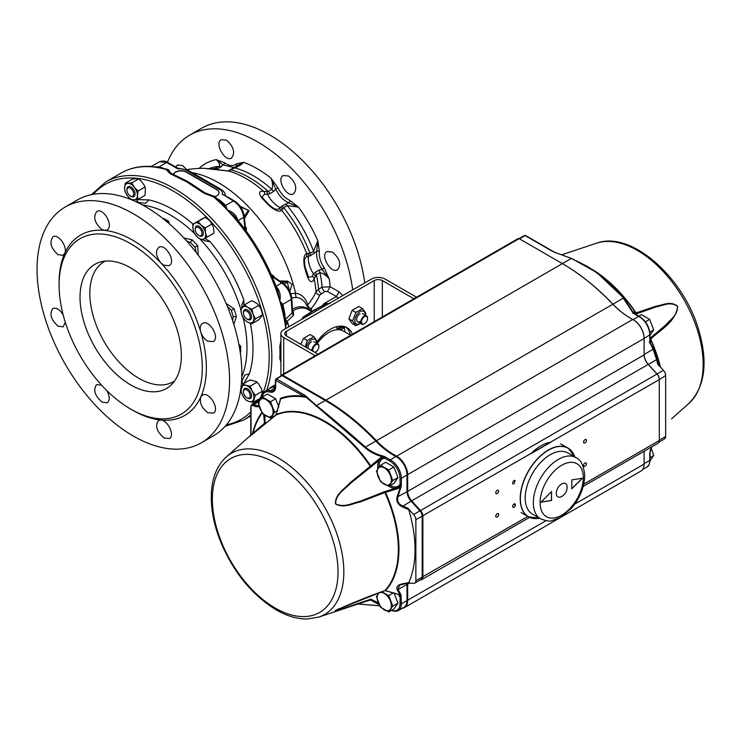 <?xml version="1.0" encoding="UTF-8"?>
<svg xmlns="http://www.w3.org/2000/svg" width="741" height="741" viewBox="0 0 741 741"><rect width="100%" height="100%" fill="white"/><g stroke="black" fill="none" stroke-linecap="round" stroke-linejoin="round"><path stroke-width="1.11" d="M234.276 216.048L227.163 209.907A137.576 79.426 -120 0 0 213.593 196.893A2.862 1.204 130.9 0 1 214.983 196.717A2.862 2.862 0 0 0 213.399 196.032L213.593 196.893L203.756 193.114L186.593 181.795L169.948 173.598L166.28 169.578A137.576 79.426 -120 0 0 152.711 166.929L150.645 166.447C139.669 165.882 129.842 168.087 121.154 173.051L105.787 181.925A137.576 79.426 60 0 1 174.57 188.742A137.576 79.426 60 0 1 266.714 390.294M280.904 362.071L279.839 358.644A137.576 79.426 60 0 0 279.839 346.242L280.904 340.934M285.461 328.698L286.211 324.363L283.099 308.96L279.811 301.096L278.051 291.871M204.933 238.352L210.092 241.64L204.924 240.89L203.043 239.343M242.279 307.358L241.862 304.875L243.798 300.022L243.946 305.422M244.78 375.02L241.862 381.476L244.78 375.02L249.365 373.816L243.696 383.597M137.066 199.598L148.969 199.922L145.634 203.284L138.576 202.589L136.307 199.718M251.662 323.9L258.618 319.88L260.026 318.343A12422.244 2394.801 -38 0 1 261.74 316.12L262.471 314.795L261.693 310.97A5212.037 4083.651 -93.1 0 1 260.73 308.376L257.21 303.653A23067.654 13626.536 -178.8 0 1 253.533 301.522L251.514 300.753L244.549 304.773L240.695 309.858L241.899 314.971L244.252 319.417L247.383 321.992L251.662 323.9L255.515 318.815L253.163 314.369L251.959 309.256L247.679 307.348L244.549 304.773M206.961 237.259L213.917 233.248L213.899 230.627A12422.244 8662.568 -73.5 0 1 213.213 226.589L210.074 221.216A5212.037 3734.316 -163.4 0 1 208.147 219.447L205.053 217.409L203.951 217.956A23067.654 441.395 150.8 0 1 201.265 219.373L192.734 224.236L193.04 229.228L194.485 233.563L197.467 237.148L201.598 240.075L206.961 237.259L205.507 232.933L205.211 227.941L201.08 225.014L198.097 221.42L192.734 224.236M253.218 402.289L260.184 398.269L261.48 395.379A5212.037 2040.844 -47.5 0 1 262.036 393.49L262.268 391.267L261.23 388.312A23067.654 18829.44 -117.7 0 1 258.665 383.921L256.219 381.559A15664.897 6652.985 169.4 0 1 250.884 380.087L249.949 379.985L242.992 383.995L240.908 391.007L242.891 395.907L246.021 400.149L249.05 401.548L253.218 402.289L255.302 395.277L252.172 391.044L250.189 386.135L246.021 385.403L242.992 383.995M138.104 190.993L145.06 186.982L143.874 184.666A12422.244 9855.921 -142.8 0 1 141.225 181.156L138.734 178.877L136.863 178.692A5212.037 1197.465 159.6 0 1 135.103 178.794L132.231 179.22L125.266 183.24L124.608 187.797L125.09 191.697L127.684 196.078L131.426 199.801L137.928 199.449L137.437 195.55L138.104 190.993L134.362 187.278L131.768 182.888L125.266 183.24M137.928 199.449L144.884 195.429L145.134 194.299A39672.677 22361.907 -58.9 0 1 145.375 188.446L145.06 186.982M142.643 205.025A108.306 62.531 60 0 1 170.393 215.038A108.306 62.531 60 0 1 194.374 233.332M200.227 239.241A108.306 62.531 60 0 1 240.862 309.516M243.067 317.5A108.306 62.531 60 0 1 241.779 376.734M202.589 239.575L204.924 240.89M241.862 304.875L241.862 307.895M242.872 384.227L241.862 381.476M138.576 202.589L145.634 203.284M240.158 351.855A2.862 1.751 176.8 0 1 240.705 351.688L240.306 352.855M162.594 218.252L163.798 218.484A54.065 31.215 -0 0 0 168.55 221.226L169.291 223.791M183.972 238.074L192.123 239.806L197.652 245.642L198.282 255.247M226.107 303.449L234.11 308.793L236.398 316.5L233.823 324.428M238.852 344.278L240.705 346.204A54.065 31.215 120 0 0 240.705 351.688M169.948 173.598A2.862 1.964 112 0 1 171.375 173.45L188.019 181.647L205.1 192.91A2.862 1.287 126.5 0 0 205.1 192.91A2.862 1.287 126.5 0 0 203.756 193.114M218.132 199.514L218.66 199.468A549.442 317.222 180 0 1 220.04 200.385L225.727 205.368L227.163 209.907L222.244 203.367M158.361 167.299L152.711 166.929L159.028 166.864L163.77 168.383M169.782 172.412L169.745 172.162A2.862 2.019 -14.5 0 1 169.791 172.533L169.596 171.773A2.862 2.019 -14.3 0 0 169.55 171.43A2.862 2.862 0 0 0 167.568 169.383L157.5 167.151M171.375 173.45L169.596 171.773A2.862 2.575 -172.9 0 0 166.28 169.578A2.862 2.01 -73.9 0 1 167.568 169.383M220.04 200.385A2.862 1.769 -56.3 0 1 219.327 200.607M276.032 286.313L278.449 289.564C280.191 292.954 280.644 296.798 279.811 301.096L282.821 304.31L284.794 313.508A2.862 1.695 -4.8 0 0 284.266 313.971M292.575 311.331L293.436 311.831L293.612 315.11A1.908 0.936 52.8 0 1 292.065 312.961L292.612 311.905L291.806 298.604A1.908 1.102 176.5 0 1 291.25 299.447C290.24 292.287 287.063 286.813 281.71 283.034L272.132 276.523M290.741 293.705L295.566 293.241A113.845 65.727 -120 0 0 192.114 172.634M240.001 206.109L249.106 210.861L244.484 218.317M245.225 226.107L246.345 228.191L246.179 230.757L244.9 228.487L243.743 217.308C242.39 209.879 238.935 204.423 233.369 200.959L225.208 195.911M246.049 230.794L245.41 227.496A1.908 1.037 174.1 0 1 245.447 227.644L245.447 227.644A1.908 1.037 174.1 0 1 244.9 228.487L244.437 228.626M270.882 274.568L273.133 275.439L274.522 277.449M279.765 280.978L287.508 281.135L292.084 284.303L289.787 291.435M309.469 310.386L305.987 304.06A35.327 20.396 120 0 0 296.474 297.447A5.733 4.548 -82.9 0 1 295.566 293.241A38.615 22.295 -60 0 1 307.71 304.857A3.825 2.797 -139.7 0 0 311.127 308.673L312.109 311.331M307.191 306.255L307.71 304.857A115.151 66.477 0 0 0 316.036 291.713L318.547 289.212A97.923 56.538 -120 0 0 316.361 274.716L314.175 278.662C312.359 283.219 310.127 282.682 307.478 277.06L304.486 266.982C303.171 259.294 303.903 254.793 306.681 253.468A99.275 57.316 -120 0 0 281.849 210.453C279.32 212.204 275.05 210.583 269.039 205.6L261.814 197.967C258.266 192.873 258.915 190.669 263.768 191.363A99.275 57.316 -120 0 0 228.645 171.088L203.599 168.29A115.596 115.596 0 0 0 186.76 169.633L182.592 165.558L177.405 164.993L175.719 167.031M352.688 289.888A136.14 78.602 -120 0 0 275.745 154.313A136.14 78.602 -120 0 0 189.631 135.177A136.14 78.602 -120 0 0 167.457 162.26M264.796 194.161A4.779 3.399 103.5 0 0 263.768 191.363L268.279 191.447L271.854 189.381C272.957 186.204 272.679 182.471 271.03 178.183L278.134 188.057C281.135 194.077 285.035 198.19 289.824 200.403L298.447 207.119L287.239 205.618L283.664 207.684L281.849 210.453A4.779 4.409 -141.1 0 0 278.82 208.962L281.756 206.091L288.657 202.812C283.349 200.376 279.042 195.828 275.726 189.159L273.512 191.549L269.937 193.614L267.631 194.429L264.796 194.161L262.092 196.763L263.277 198.671A4.779 2.668 -36.5 0 0 261.814 197.967M306.459 256.84A4.779 4.409 81.1 0 0 306.681 253.468L309.988 253.274L313.563 251.218L317.861 240.76L319.38 251.579C318.899 256.831 320.51 262.268 324.215 267.881L329.217 278.977C326.373 275.43 323.28 273.318 319.936 272.66L316.361 274.716A4.779 2.76 -120 0 0 315.314 272.206L318.889 270.141L322.057 269.418C317.945 263.203 316.166 257.201 316.703 251.394L310.414 255.728L306.459 256.84L304.773 258.896M338.248 298.225L336.414 296.465L339.072 291.769L330.143 286.786L327.485 291.491L324.799 291.5L319.732 295.094A118.958 68.681 180 0 1 311.127 308.673M339.072 291.769L342.842 295.576M213.251 169.198L219.243 166.364C220.253 164.585 219.225 162.335 216.14 159.611L224.653 162.779C229.349 166.049 233.248 166.429 236.342 163.937L243.567 162.325C241.696 164.539 238.713 166.392 234.628 167.883L228.645 171.088A4.779 4.168 -84 0 0 228.135 170.995L211.972 169.031A4.779 2.538 -83 0 1 212.25 169.096M288.573 176.006L283.257 175.524C276.004 178.942 287.036 198.356 293.668 193.781C297.595 188.371 295.9 182.453 288.573 176.006M332.385 252.033L327.031 251.57C319.751 255.006 331.032 274.272 337.637 269.715C341.536 264.324 339.786 258.424 332.385 252.033M226.533 140.188L221.272 139.669C214.121 143.032 225.014 162.52 231.544 158.009C235.434 152.618 233.758 146.681 226.533 140.188M364.729 282.932A136.14 78.602 -120 0 0 299.225 157.324A136.14 78.602 -120 0 0 201.672 128.221L189.631 135.177M321.233 293.566A3.825 2.204 -120 0 1 318.547 289.212L322.113 287.147L330.143 286.786A103.555 59.789 -120 0 0 329.217 278.977L322.057 269.418L324.215 267.881M296.474 297.447L291.75 297.919M234.267 216.039L234.267 216.029C253.672 238.537 268.27 263.824 278.06 291.889M174.552 381.013A69.265 39.986 60 0 1 173.431 381.698A69.265 39.986 60 0 1 138.799 378.271A69.265 39.986 60 0 1 93.551 317.231A69.265 39.986 60 0 1 104.166 261.73A69.265 39.986 60 0 1 105.324 261.11M130.694 267.89A71.655 41.366 60 0 1 175.941 326.207A71.655 41.366 60 0 1 171.412 384.727A71.655 41.366 60 0 1 94.867 347.084A71.655 41.366 60 0 1 100.535 261.971A71.655 41.366 60 0 1 130.694 267.89M214.853 196.615A7.642 4.409 0 0 0 219.067 192.679A7.642 4.409 0 0 0 216.826 189.557L186.426 172.005A7.642 4.409 0 0 0 178.748 170.912A7.642 4.409 0 0 0 173.505 174.339M223.958 205.183A2.862 2.186 -33.3 0 0 225.727 205.368L233.369 200.959A1.908 1.102 120 0 1 234.323 200.867L224.523 195.207L222.281 194.559A9.698 5.604 0 0 0 219.632 189.492L186.528 170.384A9.698 5.604 0 0 0 177.757 168.855L177.025 168.374M286.082 328.337L285.757 328.124A137.576 79.426 -120 0 0 279.811 301.096A137.576 79.426 -120 0 0 227.163 209.907C231.303 211.342 234.406 213.658 236.472 216.854L238.083 220.577M177.757 168.855L166.669 162.455L159.565 161.705M186.528 170.384A2.862 1.658 120 0 1 187.964 170.245L177.423 168.012L167.623 162.362C165.576 160.871 162.9 160.649 159.593 161.686L151.868 166.151L152.711 166.929A137.576 79.426 -120 0 0 121.154 173.051M285.266 319.538L292.065 312.961L291.25 299.447L282.821 304.31A2.862 2.149 -28.9 0 0 282.136 305.801M278.449 289.564A2.862 1.111 -34.4 0 1 277.31 289.731M167.623 162.362A1.908 1.102 120 0 0 166.669 162.455L159.028 166.864A2.862 0.834 -77.6 0 1 158.546 167.318M236.472 216.854A2.862 1.111 -25.6 0 0 235.749 217.761M273.355 276.671A1.908 1 124 0 0 273.272 276.606L273.272 276.606A1.908 1 124 0 0 272.327 276.699L272.243 276.782M273.133 275.439A1.908 1.047 -49.6 0 0 273.225 276.569L271.632 275.356M245.428 227.635L245.456 227.709A1.908 0.973 165.1 0 0 246.345 228.191M211.454 168.967A97.923 56.538 -120 0 1 215.668 168.429A4.779 2.76 60 0 1 217.585 169.041L216.437 169.596M233.952 167.559L223.124 164.974L217.585 169.041M278.134 188.057L275.726 189.159L271.03 178.183A103.555 59.789 -120 0 0 243.567 162.325L233.146 168.031A4.779 2.76 -120 0 0 232.97 168.142M229.942 170.662A4.779 3.927 -116.6 0 0 227.969 170.976L227.895 171.004M213.899 169.068A4.779 1.732 76.6 0 1 214.557 169.356M224.653 162.779A1.908 0.973 -53.7 0 1 223.124 164.974L216.14 159.611A103.555 59.789 -120 0 0 199.079 168.411M319.38 251.579A1.908 1.223 7 0 0 316.703 251.394L317.861 240.76A103.555 59.789 -120 0 0 298.447 207.119L288.657 202.812A1.908 1.223 -67 0 0 289.824 200.403M276.152 209.379L278.82 208.962M282.627 208.749A4.779 3.631 -139.7 0 0 279.959 207.452A20.063 11.587 60 0 1 267.631 194.429A4.779 2.723 84.7 0 0 266.593 191.817M308.636 277.393L312.267 276.384L313.452 273.79L315.314 272.206M308.664 277.421L305.042 266.788C304.394 261.86 304.31 259.202 304.792 258.822L304.792 258.822M315.194 275.995A4.779 2.723 -144.7 0 0 313.452 273.79A20.063 11.587 60 0 1 308.339 256.599A4.779 3.631 79.7 0 0 308.552 253.644M319.732 295.094A3.825 3.029 -156.6 0 1 316.036 291.713A99.275 57.316 -120 0 0 314.175 278.662A4.779 3.399 -163.5 0 0 312.267 276.384M236.342 163.937A1.908 1.538 -131.9 0 1 236.333 166.04M293.612 315.11L287.23 321.298L288.823 326.753M219.067 192.79A7.642 4.409 0 0 0 216.826 189.789L186.426 172.236A7.642 4.409 0 0 0 178.914 171.115A7.642 4.409 0 0 0 173.579 174.367M169.55 171.43L169.745 172.162A2.862 2.019 -14.5 0 0 169.615 171.838M218.66 199.468L218.011 199.403M302.365 318.945L302.263 318.167M314.443 310.136L315.12 309.812L314.443 310.136L315.12 309.812L316.648 310.692M341.86 327.476L338.804 329.3A4.779 2.76 -120 0 0 339.48 327.346L342.277 327.226A33.438 19.303 120 0 0 341.629 326.123M342.277 327.226L342.194 326.16M329.504 303.717L326.837 303.671A0.954 0.556 -116.9 0 0 326.383 303.615L314.647 309.757M326.837 303.671L315.12 309.812L303.68 317.046A0.954 0.546 -123.1 0 0 303.18 317.009L302.254 318.204M244.28 216.353L248.448 210.24L240.723 207.137M289.24 290.389L287.369 282.228L281.506 282.154M284.164 284.081L287.369 282.228A2.862 2.158 -87.8 0 0 287.508 281.135M293.436 311.831A1.908 1.102 -60 0 1 292.612 312.017M287.23 321.298A1.908 0.491 39.7 0 1 285.433 319.779M287.147 322.307A1.908 1.176 -40 0 1 285.97 322.835M288.045 323.335A1.908 1.176 -39.8 0 1 286.119 323.771M280.904 346.158A1.908 0.741 8.4 0 0 279.839 346.242M280.904 358.144A1.908 1.399 -11.4 0 0 279.839 358.644M308.904 309.368A3.825 2.945 149 0 0 311.035 309.534M336.812 326.624L337.072 329.717M336.247 326.772A30.576 17.654 -60 0 1 337.072 326.772M262.268 391.267L255.302 395.277M257.155 382.115L250.189 386.135M249.05 401.548A9.077 5.243 -120 0 0 253.691 399.112A9.077 5.243 -120 0 0 252.172 391.044A9.077 5.243 -120 0 0 246.021 385.403A9.077 5.243 -120 0 0 241.371 387.83A9.077 5.243 -120 0 0 242.891 395.907A9.077 5.243 -120 0 0 249.05 401.548M243.474 391.915L243.474 391.137A5.733 3.307 60 0 1 244.011 389.127A5.733 3.307 60 0 1 248.902 389.859A5.733 3.307 60 0 1 251.523 396.583A5.733 3.307 60 0 1 247.531 398.158L246.855 397.769A4.779 2.76 60 0 1 243.474 391.915A4.779 2.76 60 0 1 243.919 390.248A4.779 2.76 60 0 1 247.994 390.85A4.779 2.76 60 0 1 250.18 396.454A4.779 2.76 60 0 1 246.855 397.769M138.734 178.877L131.768 182.888M134.362 187.278A9.077 5.243 -120 0 0 127.943 183.398A9.077 5.243 -120 0 0 124.608 187.797A9.077 5.243 -120 0 0 127.684 196.078A9.077 5.243 -120 0 0 134.102 199.959A9.077 5.243 -120 0 0 137.437 195.55A9.077 5.243 -120 0 0 134.362 187.278M126.97 190.113L126.97 189.335A5.733 3.307 60 0 1 130.657 186.806A5.733 3.307 60 0 1 135.01 193.142A5.733 3.307 60 0 1 132.102 196.81A5.733 3.307 60 0 1 131.027 196.356L130.351 195.967A4.779 2.76 60 0 1 126.97 190.113A4.779 2.76 60 0 1 130.046 188.01A4.779 2.76 60 0 1 133.667 193.29A4.779 2.76 60 0 1 131.25 196.346A4.779 2.76 60 0 1 130.351 195.967M212.167 223.921L205.211 227.941M205.053 217.409L198.097 221.42M205.507 232.933A9.077 5.243 -120 0 0 201.08 225.014A9.077 5.243 -120 0 0 194.846 223.161A9.077 5.243 -120 0 0 193.04 229.228A9.077 5.243 -120 0 0 197.467 237.148A9.077 5.243 -120 0 0 203.701 239A9.077 5.243 -120 0 0 205.507 232.933M195.216 229.515L195.216 228.737A5.733 3.307 60 0 1 199.273 226.403A5.733 3.307 60 0 1 203.33 233.424A5.733 3.307 60 0 1 199.273 235.758L198.597 235.369A4.779 2.76 60 0 1 196.93 233.897A4.779 2.76 60 0 1 195.216 229.515A4.779 2.76 60 0 1 198.597 227.57A4.779 2.76 60 0 1 201.978 233.424A4.779 2.76 60 0 1 198.597 235.369M262.471 314.795L255.515 318.815M258.924 305.236L251.959 309.256M253.014 321.687A9.077 5.243 -120 0 0 253.163 314.369A9.077 5.243 -120 0 0 247.679 307.348A9.077 5.243 -120 0 0 242.048 307.645A9.077 5.243 -120 0 0 241.899 314.971A9.077 5.243 -120 0 0 247.383 321.992A9.077 5.243 -120 0 0 253.014 321.687M243.474 313.11L243.474 312.332A5.733 3.307 60 0 1 247.531 309.988A5.733 3.307 60 0 1 251.588 317.009A5.733 3.307 60 0 1 247.531 319.343L246.855 318.954A4.779 2.76 60 0 1 243.604 314.212A4.779 2.76 60 0 1 243.474 313.11A4.779 2.76 60 0 1 246.855 311.155A4.779 2.76 60 0 1 250.236 317.009A4.779 2.76 60 0 1 246.855 318.954M65.245 206.989L77.49 199.922A136.14 78.602 60 0 1 145.56 206.665A136.14 78.602 60 0 1 234.499 326.624A136.14 78.602 60 0 1 213.63 435.717L201.385 442.785A136.14 78.602 60 0 1 65.245 364.183A136.14 78.602 60 0 1 65.245 206.989A136.14 78.602 60 0 1 133.315 213.732A136.14 78.602 60 0 1 222.254 333.7A136.14 78.602 60 0 1 201.385 442.785M59.085 285.053L59.085 282.719A104.138 60.123 60 0 1 64.689 253.413A104.138 60.123 60 0 1 104.518 230.405A104.138 60.123 60 0 1 132.722 240.204A104.138 60.123 60 0 1 160.899 262.944A104.138 60.123 60 0 1 200.746 331.959A104.138 60.123 60 0 1 200.755 331.968A104.138 60.123 60 0 1 200.755 331.987A104.138 60.123 60 0 1 200.755 397.037A104.138 60.123 60 0 1 200.746 397.046A104.138 60.123 60 0 1 200.746 397.056A104.138 60.123 60 0 1 160.927 420.054A104.138 60.123 60 0 1 160.899 420.054A104.138 60.123 60 0 1 160.89 420.054A104.138 60.123 60 0 1 132.722 410.255L130.694 409.088A101.267 58.465 60 0 1 59.085 285.053A101.267 58.465 60 0 1 130.694 243.715A101.267 58.465 60 0 1 202.302 367.74A101.267 58.465 60 0 1 130.694 409.088M64.689 253.413L64.689 253.413A104.138 60.123 60 0 1 64.699 253.403L64.689 253.413C68.098 247.207 58.122 233.128 52.954 236.851C49.175 242.168 50.842 248.105 57.955 254.672L63.096 255.256L64.689 253.413M104.518 230.405A104.138 60.123 60 0 1 104.546 230.405L106.973 229.932C114.179 226.533 103.388 206.989 96.821 211.518C92.912 216.918 94.542 222.884 101.721 229.404L104.518 230.405M160.899 262.944L163.761 265.232L169.124 265.686C176.46 262.221 165.447 242.798 158.769 247.401C155.147 251.125 155.86 256.303 160.899 262.944M200.755 331.968L200.755 331.968C202.126 336.127 204.451 339.174 207.749 341.156L213.149 341.592C220.475 338.128 209.175 318.862 202.488 323.474C200.246 325.003 199.662 327.828 200.746 331.959M63.152 314.86C59.706 309.414 56.27 307.311 52.852 308.543C49.193 313.795 50.944 319.686 58.104 326.225L63.207 326.837L65.273 322.252M101.582 385.125L96.571 384.625C92.958 389.84 94.792 395.694 102.073 402.159L107.232 402.743C110.011 400.399 109.909 396.37 106.917 390.664M160.899 420.054L158.509 420.508C154.832 425.769 156.703 431.595 164.122 437.987L169.374 438.505C175.182 435.903 167.985 420.221 160.927 420.054L160.899 420.054M200.746 397.046L200.746 397.046C199.459 403.011 201.839 408.235 207.897 412.709L213.241 413.172C220.457 409.773 208.934 390.646 202.376 395.185L200.755 397.037M167.753 222.467L167.679 222.05A2.862 1.547 117 0 0 168.55 221.226M239.5 347.816A55.38 31.974 -60 0 1 239.556 346.547L239.232 346.269M239.306 346.686L239.556 346.547A2.862 1.547 -177 0 1 240.705 346.204M196.291 252.644L195.022 247.346L190.502 242.576L186.575 240.936M232.646 320.742L233.193 316.527L231.322 310.229L227.367 306.468M367.545 318.26A4.779 2.76 120 0 0 367.555 318.056A4.779 2.76 120 0 0 366.563 315.87A4.779 2.76 120 0 0 362.886 317.148A4.779 2.76 120 0 0 360.802 321.955A4.779 2.76 120 0 0 361.784 324.15A4.779 2.76 120 0 0 364.174 323.91A4.779 2.76 120 0 0 364.35 323.808M361.478 321.955A4.298 2.482 120 0 0 364.516 323.715A4.298 2.482 120 0 0 367.555 318.445A4.298 2.482 120 0 0 364.516 316.694A4.298 2.482 120 0 0 361.478 321.955M318.908 346.343A4.779 2.76 120 0 0 318.917 346.14A4.779 2.76 120 0 0 317.926 343.954A4.779 2.76 120 0 0 314.249 345.232A4.779 2.76 120 0 0 312.156 350.039A4.779 2.76 120 0 0 312.248 350.873M314.777 352.327A4.779 2.76 120 0 0 315.536 351.994A4.779 2.76 120 0 0 315.712 351.882M314.564 352.207A4.298 2.482 120 0 0 315.879 351.799A4.298 2.482 120 0 0 318.917 346.529A4.298 2.482 120 0 0 315.879 344.778A4.298 2.482 120 0 0 312.832 350.039A4.298 2.482 120 0 0 313.128 351.382M317.037 343.444A27.704 15.996 -60 0 1 328.291 332.829L328.967 332.44A28.658 16.543 -60 0 1 343.296 331.023L350.65 335.265M317.222 343.546A28.658 16.543 -60 0 1 328.967 332.44M280.904 376.085L280.904 333.617A9.55 5.511 0 0 1 283.71 329.717L371.528 279.014A9.55 5.511 0 0 1 385.033 279.014L416.562 297.215M315.231 355.717L283.71 337.516L283.71 373.918M280.904 333.617A9.55 5.511 0 0 0 283.71 337.516M345.63 326.985A33.438 19.303 -60 0 1 350.558 335.219M317.167 341.527A33.438 19.303 -60 0 1 347.038 327.67A33.438 19.303 -60 0 1 352.447 334.228M413.867 298.771L382.337 280.57L382.337 316.972M286.406 331.273L286.406 335.951A5.733 3.307 180 0 1 284.729 333.617A5.733 3.307 180 0 1 286.406 331.273L374.233 280.57A5.733 3.307 180 0 1 382.337 280.57M286.406 335.951L317.935 354.152M379.216 604.73L370.407 599.886L350.169 606.573C344.556 608.259 335.469 611.584 335.256 610.603C352.132 603.007 368.666 596.338 384.866 590.605L398.306 594.43L399.807 595.579L399.612 596.755L399.084 595.18A0.954 0.732 146.5 0 0 399.14 595.292A0.954 0.732 146.5 0 1 399.14 595.292L399.158 595.319M339.304 608.583L335.747 610.315L340.573 609.417L370.759 599.191L378.41 602.952M384.31 491.792L384.866 492.561L360.765 501.759C352.744 503.5 343.537 508.613 335.506 503.945C334.691 494.553 344.463 489.014 349.993 482.882L381.031 457.429L381.698 458.244L350.447 483.373C344.046 490.162 335.636 494.312 335.617 503.861C344.148 507.918 351.484 503.287 360.561 501.111L384.31 491.792L397.954 487.43L399.612 484.92L399.807 486.735L398.306 488.458L384.866 492.561A104.083 60.095 -120 0 1 384.866 590.605L336.164 610.075M391.702 610.241A13.857 7.994 -120 0 0 399.983 603.85L400.177 595.171L397.204 589.78C396.065 586.807 397.834 584.825 402.52 583.815L408.736 582.602A116.365 67.181 -120 0 0 408.736 509.623L402.52 506.955C397.824 504.723 396.046 501.222 397.204 496.433L397.991 496.581C396.824 501.018 398.454 504.186 402.891 506.084L407.856 508.215L413.626 514.523A5.252 3.038 60 0 1 415.858 519.737L415.858 580.703A5.252 3.038 60 0 1 414.765 583.111L421.101 579.453A5.252 3.038 -120 0 0 422.194 577.044L422.194 516.088A5.252 3.038 -120 0 0 419.962 510.864L411.199 501.296A10.031 5.789 60 0 1 406.994 491.385L406.994 475A14.811 8.549 -120 0 0 395.981 456.558A67.357 38.884 60 0 1 375.687 440.932A190.594 110.038 -120 0 0 325.262 400.51L282.358 375.733A1.436 0.824 -120 0 0 281.636 375.659L275.976 378.929A1.436 0.824 60 0 1 276.699 379.003L282.692 375.15L325.595 399.918A191.076 110.316 60 0 1 376.159 440.441A66.875 38.606 -120 0 0 396.296 455.965A15.283 8.827 60 0 1 407.67 475L407.67 491.385A9.55 5.511 -120 0 0 411.672 500.823L420.434 510.392A5.733 3.307 60 0 1 422.87 516.088L422.87 577.044A5.733 3.307 60 0 1 421.685 579.666A5.733 3.307 60 0 1 420.434 579.934L420.286 579.925M381.031 457.429L383.301 457.086L384.755 458.234L381.152 458.522M397.204 496.433L400.177 487.578L399.983 478.26A13.857 7.994 -120 0 0 389.683 461.022A68.311 39.44 60 0 1 384.69 458.142L383.208 456.947C376.215 455.196 370.065 452.038 364.748 447.462L306.339 397.38L303.949 396.296A0.954 0.556 -60 0 1 304.625 395.129L316.5 405.568C331.023 417.155 347.288 430.947 365.294 446.934C370.417 451.352 376.484 454.428 383.495 456.169L385.403 456.993A67.357 38.884 -120 0 0 390.322 459.828A14.811 8.549 60 0 1 401.335 478.26L644.105 338.489A15.283 8.827 -120 0 0 633.296 319.769A15.283 8.827 -120 0 0 632.74 319.464A66.875 38.606 60 0 1 630.285 318.121A66.875 38.606 60 0 1 612.594 303.94A191.076 110.316 -120 0 0 562.039 263.416L519.135 238.639A1.908 1.102 -120 0 0 518.181 238.546L281.737 375.057A1.908 1.102 60 0 1 282.692 375.15L519.135 238.639M280.2 400.186L280.367 398.352A0.954 0.778 -110.4 0 1 280.478 399.019L276.004 415.071L250.162 436.134L264.537 423.25L263.639 414.414M498.591 514.541A2.01 1.158 120 0 0 498.184 513.624A2.01 1.158 120 0 0 496.174 514.782A2.01 1.158 120 0 0 496.174 517.098A2.01 1.158 120 0 0 497.72 516.56A2.01 1.158 120 0 0 498.591 514.541M498.591 491.144A2.01 1.158 120 0 0 498.184 490.227A2.01 1.158 120 0 0 496.174 491.385A2.01 1.158 120 0 0 496.174 493.701A2.01 1.158 120 0 0 497.72 493.163A2.01 1.158 120 0 0 498.591 491.144M514.171 483.78A39.643 22.888 -60 0 1 515.069 480.474A2.01 1.158 120 0 0 513.059 481.631A2.01 1.158 120 0 0 513.059 483.947M515.069 503.88A2.01 1.158 120 0 0 513.059 505.038A2.01 1.158 120 0 0 513.059 507.353A2.01 1.158 120 0 0 514.606 506.816A2.01 1.158 120 0 0 515.486 504.797M586.418 440.441A2.01 1.158 120 0 0 586.001 439.524A2.01 1.158 120 0 0 583.991 440.682A2.01 1.158 120 0 0 583.991 442.998A2.01 1.158 120 0 0 585.538 442.46A2.01 1.158 120 0 0 586.418 440.441M586.418 463.838A2.01 1.158 120 0 0 586.001 462.921A2.01 1.158 120 0 0 583.991 464.079A2.01 1.158 120 0 0 583.991 466.395A2.01 1.158 120 0 0 585.538 465.857A2.01 1.158 120 0 0 586.418 463.838M407.745 583.056A9.55 5.511 -120 0 0 407.67 584.195L407.67 600.581A15.283 8.827 60 0 1 404.503 607.583L640.937 471.072A15.283 8.827 -120 0 0 644.105 464.079L644.105 451.25M404.503 607.583A15.283 8.827 60 0 1 402.363 608.259M633.472 319.871A14.811 8.549 60 0 1 633.638 319.964A14.811 8.549 60 0 1 644.105 338.1L644.105 354.874L407.67 491.385L397.991 496.581L401.335 485.735A0.954 0.556 -0 0 1 399.983 485.735A116.735 67.394 60 0 0 399.612 484.92A15.765 9.105 -120 0 1 390.229 485.503M571.561 258.479L556.463 252.968L571.561 258.479L587.224 266.325L596.866 272.586L623.672 297.975L633.49 312.767M596.866 272.586L598.876 274.022A104.379 60.262 60 0 1 635.815 312.998L633.175 311.859L633.435 312.674A0.954 0.732 -26.7 0 1 633.509 312.785L633.435 312.674A116.096 67.023 -120 0 0 633.342 312.535A0.954 0.695 152.3 0 0 632.619 312.332L623.209 298.03C608.565 280.098 591.207 266.936 571.135 258.553L562.373 263.611A190.594 110.038 60 0 1 562.382 263.611A190.594 110.038 60 0 1 612.807 304.032A67.357 38.884 -120 0 0 630.461 318.213M649.913 338.452L665.974 324.78C671.087 318.769 677.459 315.481 677.607 306.413C670.244 301.133 663.825 305.533 656.193 306.848L635.685 314.119A0.954 0.871 130.6 0 0 635.815 312.998L656.165 306.107C662.908 305.162 670.818 300.494 677.719 306.376C675.144 322.835 660.518 329.402 650.681 339.091L650.441 342.888A0.954 0.954 -116.1 0 0 650.079 342.462M671.522 418.85L689.01 403.336A93.107 53.76 -120 0 0 678.163 290.379A93.107 53.76 -120 0 0 596.551 243.187L561.854 254.756M651.654 446.897L649.764 452.946L649.764 460.42L644.105 463.69M650.19 342.907L653.321 348.566L657.258 359.885A0.954 0.519 166.6 0 0 656.619 359.598L657.638 363.998L663.417 370.315A5.252 3.038 60 0 1 665.64 375.53L665.64 436.495A5.252 3.038 60 0 1 664.557 438.894L659.027 442.09M658.517 365.406L657.258 359.885M649.764 334.052A0.954 0.556 180 0 1 650.042 334.441L649.848 342.138M659.305 440.145L665.64 436.495M402.52 506.955L402.891 506.084L411.672 500.823L656.619 359.598L653.108 349.289L644.105 354.485A10.031 5.789 -120 0 0 648.31 364.396L657.082 373.973A5.252 3.038 60 0 1 659.305 379.188L659.305 379.577A5.733 3.307 -120 0 0 656.878 373.89L648.116 364.313A9.55 5.511 60 0 1 644.105 354.874M650.042 341.916A0.954 0.556 180 0 1 649.764 342.305L653.108 349.289A0.954 0.732 152.5 0 0 653.321 348.566M634.472 313.925A0.954 0.519 122.5 0 0 633.833 313.563L632.619 312.332M556.111 253.061L553.536 251.653A0.954 0.556 120 0 0 553.064 251.699L571.506 258.452L596.755 272.512M635.685 314.119L632.842 313.248M660.092 366.684A104.379 60.262 60 0 0 650.579 339.526A0.954 0.852 169.4 0 0 650.042 339.091M660.444 367.064A104.083 60.095 -120 0 0 650.681 339.091A0.954 0.658 -128.2 0 0 650.042 338.498M591.939 269.233A104.083 60.095 -120 0 1 636.223 313.119A0.954 0.658 67.6 0 1 636.362 314.101M633.175 311.859A0.954 0.945 36.2 0 1 633.342 312.489M633.166 312.952L633.509 312.785A0.954 0.732 -26.7 0 1 633.518 312.804L639.224 316.351A0.954 0.584 117.4 0 0 638.751 316.398A14.811 8.549 60 0 1 649.764 334.83L644.105 338.489M650.163 342.833A116.096 67.023 -120 0 1 650.311 343.166A0.954 0.741 149.3 0 1 650.116 343.926M650.042 460.031C649.607 464.227 648.495 466.617 646.698 467.2A14.811 8.549 60 0 0 649.764 460.42A0.954 0.556 180 0 0 650.042 460.031L650.042 452.556A0.954 0.556 180 0 1 649.764 452.946M583.213 486.411L658.119 443.164A5.733 3.307 -120 0 0 659.305 440.534L659.305 379.577L415.858 519.737M256.868 401.474A4.779 2.76 60 0 1 257.673 400.455A4.779 2.76 60 0 1 259.646 400.483M269.335 388.775A15.283 8.827 60 0 1 270.993 387.265A15.283 8.827 60 0 1 275.393 386.728M281.348 375.835A1.908 1.102 60 0 1 281.737 375.057M562.382 263.611L316.5 405.568A0.954 0.63 -51.5 0 0 315.916 406.077M665.64 375.53L659.305 379.577M259.267 401.057A4.298 2.482 -120 0 0 257.572 401.066L251.912 404.327A4.298 2.482 60 0 1 253.987 404.503A11.939 6.891 -120 0 0 258.878 405.346M275.346 387.395A14.811 8.549 -120 0 0 270.9 387.876L265.241 391.137A14.811 8.549 60 0 1 270.224 390.803A10.031 5.789 -120 0 0 273.605 390.572C274.855 389.321 275.457 387.923 275.402 386.376L275.402 379.976A0.954 0.556 180 0 0 275.68 380.365L275.68 386.765A10.985 6.345 60 0 1 269.705 392.045A13.857 7.994 -120 0 0 262.286 397.046M398.306 594.43L399.14 595.292A0.954 0.732 146.5 0 0 399.807 595.579A116.096 67.023 -120 0 0 400.177 595.171A0.954 0.741 -30.7 0 0 400.983 594.754L401.335 603.85A14.811 8.549 60 0 1 398.269 610.63L403.928 607.361A14.811 8.549 -120 0 0 406.994 600.581L406.994 584.195A10.031 5.789 60 0 1 407.05 583.186M358.181 603.961L379.744 605.777M414.765 583.111A5.252 3.038 60 0 1 413.626 583.343L408.041 583M407.856 508.215L408.736 509.623M407.856 582.982L402.52 583.815M402.678 583.982L399.492 585.131L397.991 589.391L409.578 583.093M381.708 458.234L380.485 458.901M398.306 488.458L397.871 487.476M264.806 415.229L265.13 423.13L249.652 436.514M367.064 601.007A104.379 60.262 60 0 0 370.778 599.988A0.954 0.648 -54.2 0 0 371.649 599.293M370.222 599.951A104.083 60.095 -120 0 0 370.324 599.914A104.083 60.095 -120 0 0 370.407 599.886A0.954 0.621 -108.4 0 0 370.759 599.191M385.533 491.496L385.542 492.543A104.379 60.262 60 0 1 385.542 590.503L384.635 590.697M385.505 590.642L397.917 594.263M400.983 487.754L400.177 487.578A116.096 67.023 -120 0 0 399.807 486.735L399.084 486.291M275.902 415.155L276.004 415.071A104.083 60.095 -120 0 1 370.407 466.589L370.759 467.451M276.55 414.376L276.513 414.46A104.379 60.262 60 0 1 370.778 466.015L371.649 466.561M383.495 456.169L383.208 456.947A116.096 67.023 -120 0 1 383.301 457.086L383.292 457.91M249.421 436.681L275.939 415.099L280.311 400.353M306.987 396.889A0.954 0.685 -43.8 0 0 306.339 397.38A116.096 67.023 -120 0 0 280.478 399.019L280.293 399.427M264.537 423.25A0.954 0.667 49 0 1 265.13 423.13M263.62 424.047A104.379 60.262 60 0 1 264.556 423A0.954 0.787 -16.9 0 1 265.398 422.416M379.068 467.089A15.765 9.105 -120 0 1 384.755 458.234A116.735 67.394 60 0 0 384.69 458.142A0.954 0.519 -57.5 0 1 385.403 456.993M398.76 594.921A15.765 9.105 -120 0 1 399.612 596.755A116.735 67.394 60 0 0 399.983 596.375A0.954 0.556 0 0 0 401.335 596.375M397.204 589.78A0.954 0.732 -27.5 0 0 397.991 589.391L400.983 594.754M650.042 457.623L653.71 455.511L649.607 461.337M651.274 448.157L653.71 455.511M638.825 316.138L641.419 314.638L649.607 319.371L653.71 329.921L649.607 335.747M649.866 332.135L653.71 329.921M645.392 321.807L649.607 319.371M258.229 402.826L262.323 413.385L270.521 418.109L274.615 412.283L270.521 401.724L262.323 397L258.229 402.826M270.521 401.724L275.661 398.76L267.464 394.036L262.323 397M277.866 410.403L274.615 412.283M275.661 398.76L278.857 407.004M276.726 413.617L275.661 415.145L270.521 418.109M259.878 408.337A10.031 5.789 -120 0 0 266.019 415.979A10.031 5.789 -120 0 0 272.169 415.423A10.031 5.789 -120 0 0 272.169 407.235A10.031 5.789 -120 0 0 266.019 399.594A10.031 5.789 -120 0 0 259.878 400.14A10.031 5.789 -120 0 0 259.878 408.337M378.938 592.846L376.456 596.672L380.55 607.222L388.738 611.955L392.832 606.129L388.738 595.569L381.754 591.8M393.619 592.754L388.738 595.569M393.99 592.883L397.973 603.155L392.832 606.129M397.973 603.155L393.879 608.982L388.738 611.955M378.105 602.174A10.031 5.789 -120 0 0 384.246 609.815A10.031 5.789 -120 0 0 390.387 609.269A10.031 5.789 -120 0 0 390.387 601.081A10.031 5.789 -120 0 0 384.246 593.439A10.031 5.789 -120 0 0 378.105 593.986A10.031 5.789 -120 0 0 378.105 602.174M376.456 471.081L380.55 481.631L388.738 486.365L392.832 480.538L388.738 469.979L380.55 465.255L376.456 471.081M388.738 469.979L393.879 467.015L385.69 462.282L380.55 465.255M393.879 467.015L397.973 477.565L392.832 480.538M397.973 477.565L393.879 483.391L388.738 486.365M378.105 476.583A10.031 5.789 -120 0 0 384.246 484.225A10.031 5.789 -120 0 0 390.387 483.678A10.031 5.789 -120 0 0 390.387 475.49A10.031 5.789 -120 0 0 384.246 467.849A10.031 5.789 -120 0 0 378.105 468.395A10.031 5.789 -120 0 0 378.105 476.583M561.363 496.646A10.513 10.513 0 0 0 567.106 486.698A7.669 4.427 120 0 0 561.576 484.012A7.669 4.427 120 0 0 556.269 493.21A7.669 4.427 120 0 0 561.363 496.646A7.669 4.427 120 0 0 561.687 496.47M540.643 518.867L532.529 514.189A35.346 20.405 -60 0 1 532.529 473.369A35.346 20.405 -60 0 1 567.884 452.964L575.989 457.642C580.99 459.809 583.899 465.848 584.705 475.778C584.334 487.272 579.971 498.035 571.635 508.085L560.585 517.422L551.73 520.691C550.387 521.627 546.691 521.025 540.643 518.867A35.346 20.405 -60 0 1 540.643 478.056A35.346 20.405 -60 0 1 575.989 457.642M551.554 491.607L540.958 502.176L551.554 500.508L551.554 491.607M571.82 488.81L582.417 478.241L571.82 479.899L571.82 488.81M571.82 488.652L582.231 478.269M541.05 502.083L551.452 500.453L551.452 491.709M311.405 341.805A4.779 2.76 120 0 0 308.024 347.649A4.779 2.76 120 0 0 308.108 348.483M310.636 349.947A4.779 2.76 120 0 0 311.405 349.604M316.555 343.166A7.308 4.224 120 0 0 313.989 339.045A7.308 4.224 120 0 0 306.339 347.455M305.283 346.853L307.246 340.499L313.878 336.673L317.185 341.388L316.833 343.324M313.878 336.673L310.155 334.524L303.532 338.359L300.744 344.232M303.532 338.359L307.246 340.499M360.043 313.721A4.779 2.76 120 0 0 356.662 319.575A4.779 2.76 120 0 0 360.043 321.52M365.193 315.082A7.308 4.224 120 0 0 362.627 310.961A7.308 4.224 120 0 0 355.05 318.963A7.308 4.224 120 0 0 360.043 323.585A7.308 4.224 120 0 0 360.422 323.354M355.884 325.679L352.568 320.964L355.884 312.415L362.516 308.589L358.801 306.45L352.17 310.275L348.854 318.815L352.17 323.53L355.884 325.679L360.626 323.474M362.516 308.589L365.832 313.304L365.47 315.24M352.17 310.275L355.884 312.415M348.854 318.815L352.568 320.964M250.745 414.904A137.576 79.426 60 0 1 243.354 420.212L225.125 426.316M93.375 194.281A135.714 78.351 60 0 1 173.218 191.039A135.714 78.351 60 0 1 260.11 399.047M250.745 411.913A135.714 78.351 60 0 1 226.45 424.778M148.969 199.922A113.401 65.477 60 0 1 172.81 209.49A113.401 65.477 60 0 1 192.966 224.106M210.092 241.64A113.401 65.477 60 0 1 243.798 300.022M250.384 323.437A113.401 65.477 60 0 1 249.365 373.816M240.927 390.266A113.401 65.477 60 0 1 240.538 390.757M129.888 199.097A113.401 65.477 60 0 1 130.481 199.005M284.794 313.508L285.183 318.445M291.806 298.595A1.908 1.102 176.5 0 1 291.806 298.604C291.028 292.186 287.98 286.962 282.654 282.932A1.908 1 124 0 0 281.71 283.034L276.06 286.295M324.799 291.5A3.825 2.204 -120 0 1 322.113 287.147A97.923 56.538 -120 0 0 319.936 272.66A4.779 2.76 -120 0 0 318.889 270.141M292.436 309.117A30.066 17.358 -60 0 1 308.867 310.044M311.618 311.628L307.71 309.377A29.612 17.099 120 0 0 292.556 311.044M313.989 253.672A4.779 2.76 60 0 0 313.563 251.218A97.923 56.538 -120 0 0 287.239 205.618A4.779 2.76 -120 0 0 285.331 204.025M273.512 191.549A4.779 2.76 60 0 0 271.854 189.381A97.923 56.538 -120 0 0 234.628 167.883A4.779 2.76 -120 0 0 233.146 168.031L229.571 170.097A4.779 2.76 -120 0 0 229.404 170.208M221.151 166.975A4.779 2.76 60 0 0 219.243 166.364A97.923 56.538 -120 0 0 208.823 168.67M310.414 255.728A4.779 2.76 60 0 0 309.988 253.274A97.923 56.538 -120 0 0 283.664 207.684A4.779 2.76 -120 0 0 281.756 206.091M269.937 193.614A4.779 2.76 60 0 0 268.279 191.447A97.923 56.538 -120 0 0 231.053 169.948A4.779 2.76 -120 0 0 229.58 170.097L227.969 170.976M169.263 170.949L170.939 173.978M238.102 220.559L243.743 217.308A1.908 1.037 174.1 0 0 244.298 216.474A1.908 1.037 174.1 0 1 244.298 216.474C243.196 209.768 239.871 204.562 234.323 200.867M282.673 282.942A1.908 1 124 0 0 282.664 282.932L273.262 276.606M211.694 169.031A4.779 2.538 -83 0 1 211.972 169.031L204.692 168.318A4.779 4.353 -87.2 0 1 204.97 168.346M204.46 168.318A4.779 4.353 -87.2 0 1 204.692 168.318L203.599 168.29M269.039 205.6L269.492 205.22L263.277 198.671M307.478 277.06A4.779 2.668 -23.5 0 0 307.598 275.439M304.486 266.982L305.042 266.788M225.329 195.402A12.56 7.253 180 0 1 225.338 195.68L225.329 195.402C225.292 193.197 223.875 191.178 221.068 189.353A2.862 1.658 120 0 0 219.632 189.492M303.68 317.046L303.662 318.639M344.982 331.996A36.3 20.961 120 0 0 344.13 327.781A4.779 2.76 60 0 1 344.343 326.549M345.417 326.892A4.779 3.427 163.3 0 0 344.13 327.781L340.415 329.93M338.804 329.3L338.137 329.68M337.072 328.735L339.48 327.346M322.492 305.607A13.477 7.781 180 0 1 325.697 302.661L336.414 296.465L327.485 291.491M325.697 302.661A3.825 2.204 60 0 1 326.707 303.467M167.429 222.198L167.679 222.05A55.38 31.974 180 0 1 166.558 221.457M197.652 245.642A4.779 1.491 151.4 0 0 195.022 247.346M192.123 239.806A4.779 1.408 121.8 0 0 190.502 242.576M236.398 316.5A4.779 1.408 178.2 0 1 233.193 316.527M234.11 308.793A4.779 1.491 148.6 0 1 231.322 310.229M374.233 280.57L374.233 321.659M399.983 478.26A0.954 0.556 -0 0 0 401.335 478.26L401.335 485.735M389.683 461.022A0.954 0.584 -62.6 0 1 390.322 459.828L632.74 319.464M377.882 594.301A16.719 9.652 60 0 1 377.762 593.291M275.189 608.046A88.864 51.305 -120 0 0 329.606 530.63A88.864 51.305 -120 0 0 220.772 467.793A88.864 51.305 -120 0 0 275.189 608.046M318.76 617.096A93.107 53.76 -120 0 0 318.843 497.832A93.107 53.76 -120 0 0 226.301 456.947C216.909 465.663 211.917 478.14 211.324 494.395C210.898 508.771 213.76 523.97 219.929 540.022C232.748 571.385 251.486 594.662 276.161 609.862C286.786 615.993 297.076 619.05 307.033 619.013L318.76 617.096L370.324 599.914M623.672 297.975L364.748 447.462M644.105 464.079L574.747 504.121M545.969 520.738L401.335 603.85A0.954 0.556 0 0 1 399.983 603.85M639.224 316.351C645.772 320.51 649.385 326.54 650.042 334.441A0.954 0.556 180 0 1 649.764 334.83L649.764 342.305M633.833 313.563A67.357 38.884 -120 0 0 638.751 316.398L633.11 319.658M663.417 370.315L413.626 514.523M519.469 238.834L525.128 235.573A0.954 0.556 120 0 1 525.61 235.527L524.415 235.499A1.436 0.824 60 0 1 525.128 235.573L553.064 251.699M651.478 446.999L650.116 450.926M659.305 440.534L583.76 484.151M527.851 516.431L415.858 580.703M262.129 413.033A116.096 67.023 -120 0 0 252.977 433.3M280.367 398.352A116.735 67.394 60 0 1 303.949 396.296L275.68 380.365M252.486 433.726A116.735 67.394 60 0 1 261.851 412.533M259.193 406.374A12.893 7.447 60 0 1 253.329 405.679A3.344 1.927 -120 0 0 251.023 407.087L251.023 435.023M272.012 417.248A15.765 9.105 -120 0 0 272.836 417.683M276.022 380.17A0.954 0.556 -60 0 1 276.699 379.003L304.625 395.129M275.68 379.587A1.436 0.824 60 0 1 275.976 378.929L275.402 379.976M269.705 392.045A0.954 0.667 -73.1 0 1 270.224 390.803L275.263 387.895M253.329 405.679A0.954 0.565 -61.3 0 1 253.987 404.503L258.878 401.678M397.834 487.495A16.719 9.652 60 0 1 388.895 486.272M377.882 468.72A16.719 9.652 60 0 1 380.939 458.651M271.706 418.628A16.719 9.652 60 0 1 270.678 418.017M251.023 407.087A0.954 0.556 180 0 1 250.745 406.689L250.745 435.273M364.748 604.517A0.954 0.658 92.6 0 0 365.248 604.536M583.306 477.723A30.576 17.654 -60 0 1 550.887 518.061A30.576 17.654 -60 0 1 550.887 474.833A30.576 17.654 -60 0 1 583.306 477.723M539.559 518.246A39.56 22.841 -60 0 1 528.574 471.091A39.56 22.841 -60 0 1 574.905 457.021L568.06 448.101A39.643 22.888 -60 0 1 574.284 455.428M537.864 518.505A39.643 22.888 -60 0 1 528.416 516.773A39.643 22.888 -60 0 1 528.416 470.998A39.643 22.888 -60 0 1 568.06 448.101L560.705 443.859M515.19 505.973A39.643 22.888 -60 0 1 514.31 503.861L515.171 505.992M530.889 453.714A39.643 22.888 -60 0 1 550.878 442.182M514.134 483.808A39.458 22.776 -60 0 1 515.041 480.455M250.745 415.942L243.354 420.212M91.375 194.661L105.787 181.925M214.983 196.717L222.263 203.386M151.868 166.151L150.645 166.447M245.484 227.876L244.298 216.474M276.273 209.407C274.883 208.666 275.337 209.888 269.492 205.22M205.109 192.91L213.399 196.032M187.964 170.245L221.068 189.353M302.235 318.287L301.995 319.149M329.958 303.68L326.383 303.615M314.629 309.766L303.18 317.009M341.805 327.503L344.778 326.559M366.563 315.87L362.432 313.489M361.784 324.15L357.653 321.761M317.926 343.954L313.795 341.564M226.301 456.947L251.523 434.578M689.01 403.336C705.302 386.561 708.359 361.488 698.179 328.133C682.368 276.041 630.582 230.442 596.551 243.187M524.415 235.499L519.052 238.593M646.698 467.2L642.595 469.562M649.876 342.203L649.172 342.398M525.61 235.527L553.536 251.653M650.042 452.556L651.728 446.851M261.147 398.445L257.673 400.455M275.402 384.718L270.993 387.265M529.583 517.375L421.685 579.666M399.492 585.131L408.208 582.963M264.565 423.222L251.56 434.55M265.241 391.137L263.185 393.156L261.916 397.491M251.912 404.327L250.745 406.698M379.79 605.851L358.079 603.998M391.341 610.445L395.481 611.399L398.269 610.63M521.062 512.531L528.416 516.773L539.587 518.265M514.087 483.836L515.004 480.437M530.658 453.853L550.933 442.145"/></g></svg>

